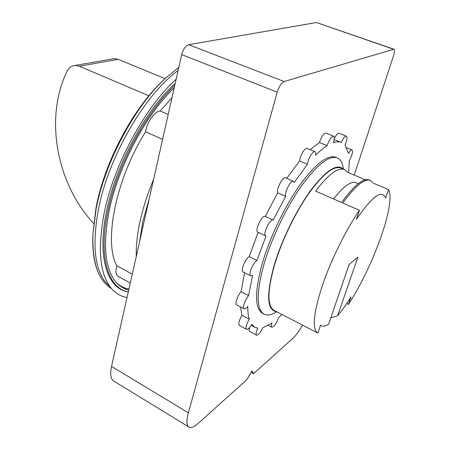 <?xml version="1.0" encoding="UTF-8"?>
<svg xmlns="http://www.w3.org/2000/svg" width="450" height="450" viewBox="0 0 450 450"><rect width="100%" height="100%" fill="white"/><g stroke="black" fill="none" stroke-linecap="round" stroke-linejoin="round"><path stroke-width="0.67" d="M93.673 223.476C56.779 184.095 44.139 117.934 67.101 71.263C68.962 67.612 71.702 65.666 75.313 65.43L79.408 66.229L148.86 95.816M330.761 317.976L337.596 315.743L357.879 257.153L349.099 264.488L328.629 324.202L326.278 325.513C323.882 326.576 321.992 326.447 320.603 325.125L317.914 333.067L274.146 310.449C267.092 306.084 267.283 290.683 274.725 264.251C281.784 240.829 295.189 212.974 308.616 193.742C322.841 174.167 333.574 165.589 340.813 167.991L344.452 169.521C338.034 167.136 328.416 174.313 315.591 191.047L341.623 202.483C354.184 185.316 363.369 177.801 369.191 179.933L370.282 180.394C364.494 178.273 355.326 185.805 342.771 202.989L359.46 210.319L356.406 219.33C372.24 196.29 381.999 189.18 385.673 198L388.609 189.613L373.314 183.161M111.926 59.012L114.233 58.607L118.181 59.338L165.088 78.643M302.614 325.164C299.16 331.161 295.886 335.588 292.793 338.439L253.507 373.719L251.961 370.918L246.819 379.727L198.219 423.36C194.153 426.971 191.059 428.209 188.938 427.067C186.497 425.368 186.306 420.609 188.37 412.796L277.217 92.166C279.062 86.411 281.368 82.867 284.136 81.523L393.936 49.219C394.819 49.832 394.706 51.947 393.593 55.558L354.206 175.106M162.602 139.399L145.631 131.782C115.616 179.303 103.539 241.965 116.781 265.731L132.3 274.101M153.703 178.954C141.508 208.688 135.697 234.523 136.266 256.472M253.507 373.719L251.111 372.381M188.938 427.067L113.749 381.043C110.672 378.968 109.935 374.085 111.538 366.401L181.676 54.596C183.218 49.072 185.552 45.776 188.685 44.708L316.406 22.517L393.936 49.219M346.753 303.553L348.429 304.38C373.101 266.76 396 203.642 388.609 189.613M359.46 210.319C345.617 230.231 330.137 261.799 321.75 287.331C313.335 314.072 312.019 329.299 317.812 333.017M372.769 182.627L370.282 180.394M365.299 179.786L347.546 172.299L344.452 169.521M343.35 169.059C337.151 163.204 326.452 170.072 311.254 189.658C296.904 209.059 282.009 239.254 274.421 264.459C266.141 294.609 266.861 310.359 276.587 311.709M343.451 169.099C342.681 163.142 340.616 159.412 337.264 157.911C329.136 155.183 317.188 164.542 301.427 185.985C286.549 207.084 271.789 237.791 264.173 263.554C256.236 292.461 256.224 309.336 264.133 314.179C267.435 315.793 271.62 314.983 276.688 311.76M264.133 314.179L262.581 313.369C254.621 308.498 254.593 291.617 262.491 262.727C270.073 236.976 284.822 206.297 299.717 185.231C315.495 163.822 327.471 154.491 335.644 157.241L337.264 157.911M281.891 314.449L278.578 317.678C276.339 323.612 274.095 326.812 271.856 327.279C271.221 326.835 271.271 325.44 272.002 323.083L262.8 327.786C260.387 332.781 258.322 335.256 256.601 335.211C255.701 334.361 256.089 332.021 257.754 328.196L254.903 327.274L251.719 324.45C249.547 328.005 247.832 329.631 246.572 329.327C245.43 327.752 246.308 324.354 249.21 319.129C248.214 315.776 247.742 311.546 247.792 306.444C246.229 308.368 245.025 309.161 244.17 308.818C242.19 308.137 245.053 299.559 248.602 295.611L252.619 275.31L250.751 275.822C248.062 274.989 253.086 262.507 256.933 260.505L266.029 236.042L265.731 235.958C262.294 234.833 270.073 218.239 273.178 220.072L285.654 196.357C284.13 192.724 290.902 179.634 293.445 181.282L294.188 182.503L307.446 164.317C307.845 159.159 313.026 150.446 314.961 151.644C315.686 152.016 315.906 153.203 315.613 155.216C319.725 151.082 323.55 147.893 327.088 145.654C329.237 139.618 331.402 136.463 333.579 136.198C334.575 136.868 334.524 138.983 333.433 142.549C336.476 141.581 339.103 141.531 341.308 142.397C343.288 138.178 344.976 136.119 346.365 136.215C347.49 137.351 347.034 140.327 344.993 145.136L348.474 153.321C349.965 150.846 351.141 149.709 351.996 149.906C353.104 151.712 352.198 155.346 349.279 160.813L348.699 172.783M244.17 308.818L236.689 304.892C234.664 304.183 237.487 295.627 241.059 291.718L244.609 272.728M248.602 295.611L241.059 291.718M249.21 319.129L241.942 315.287L240.497 306.889M246.572 329.327L239.366 325.468C238.185 323.871 239.046 320.479 241.942 315.287M256.601 335.211L249.66 331.487C248.996 331.048 248.979 329.715 249.598 327.499M334.282 138.527C336.156 134.837 337.725 133.076 338.985 133.245L346.365 136.215M341.308 142.397L334.181 139.5M327.088 145.654L319.41 142.493C321.536 136.474 323.707 133.346 325.935 133.104L333.579 136.198M310.202 149.659L319.41 142.493M307.446 164.317L299.588 160.965C299.936 155.807 305.117 147.144 307.108 148.365L314.961 151.644M286.723 178.329L299.588 160.965M285.654 196.357L277.723 192.791C276.126 189.141 282.887 176.113 285.497 177.789L293.445 181.282M273.178 220.072L265.269 216.382L277.723 192.791M265.731 235.958L257.856 232.2C254.334 231.03 262.08 214.515 265.269 216.382M256.933 260.505L249.159 256.669L258.142 232.335M250.751 275.822L243.028 271.929C240.278 271.063 245.261 258.632 249.159 256.669M348.429 304.38L351.039 296.916C346.376 304.431 341.893 310.702 337.596 315.743M358.329 183.617L356.141 182.689C351.202 180.787 343.671 186.199 333.534 198.928M178.104 70.476C144.799 94.41 108.107 157.506 98.342 209.919C92.306 243.472 94.466 267.294 104.822 281.385L110.171 286.937M176.136 79.206C144.861 107.286 113.276 165.786 103.967 214.194C97.684 248.462 99.737 272.694 110.132 286.886C114.711 292.911 120.347 296.443 127.041 297.478M175.191 83.407C145.373 110.278 115.403 165.797 106.47 211.916C96.907 258.12 107.702 288.652 127.789 291.786M174.724 85.483C145.463 112.736 116.46 167.124 107.651 212.333C98.168 258.019 108.602 288.411 128.295 291.904M174.206 87.789C145.671 114.789 117.613 167.709 108.99 211.764C102.954 244.232 104.884 267.176 114.772 280.597C118.609 285.609 123.255 288.759 128.717 290.042M116.573 282.769C120.161 286.178 124.279 288.287 128.925 289.108M130.297 283.011L118.147 276.379C115.808 274.838 115.352 271.288 116.781 265.731M145.631 131.782C146.869 122.265 154.648 111.24 160.172 111.009L168.204 114.48M171.984 97.684L160.172 111.009M149.316 198.444L142.864 221.333L139.444 242.347M118.181 59.338L79.408 66.229M316.406 22.517L393.514 49.224M188.685 44.708L284.136 81.523M181.676 54.596L277.217 92.166M111.538 366.401L188.37 412.796M178.785 67.427L166.449 77.406C135.664 104.85 104.996 161.634 96.137 208.856L92.88 234.602C92.25 250.239 94.028 262.834 98.218 272.391M75.313 65.43L114.233 58.607M251.201 325.299L254.903 327.274M268.341 325.423L271.856 327.279M346.646 147.724L351.996 149.906M111.465 288.562C98.392 280.727 92.199 262.738 92.88 234.602L95.951 208.226C104.687 160.751 134.499 105.429 166.449 77.406L178.779 67.455M104.822 281.385L110.132 286.886"/></g></svg>
